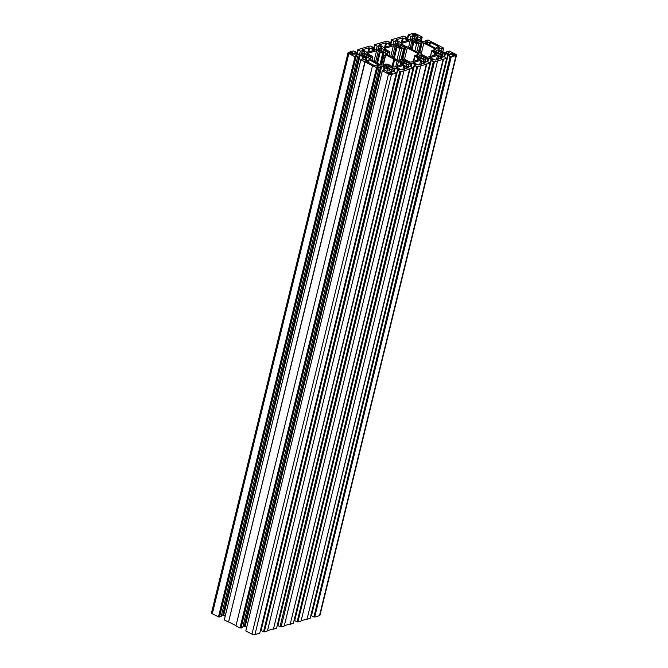 <?xml version="1.0" encoding="UTF-8"?>
<svg xmlns="http://www.w3.org/2000/svg" width="668" height="668" viewBox="0 0 668 668"><rect width="100%" height="100%" fill="white"/><g stroke="black" fill="none" stroke-linecap="round" stroke-linejoin="round"><path stroke-width="1" d="M350.733 52.58L351.076 52.83A1.553 0.576 -166.3 0 0 350.541 52.989L349.322 52.989L349.949 53.549L350.141 52.839M436.338 48.146L435.369 48.163L425.374 42.886L430.468 42.435L438.45 46.535L436.187 47.612L436.321 48.238M395.606 60.02L385.561 54.776L385.219 55.511A11.189 4.175 -166.3 0 0 384.016 55.219L383.399 53.924A1.862 0.693 -166.3 0 0 382.714 53.306L378.272 51.018A1.244 0.468 -166.3 0 0 376.568 50.751L367.834 53.315A1.244 0.468 -166.3 0 0 367.584 53.507A1.244 0.468 -166.3 0 0 368.043 54.025L372.844 56.488L372.702 57.039M395.623 59.945L393.694 59.87A11.189 4.175 -166.3 0 1 394.095 60.404L397.134 60.988A1.862 0.693 -166.3 0 1 398.47 61.414L402.921 63.702A1.244 0.468 -166.3 0 1 403.38 64.212A1.244 0.468 -166.3 0 1 403.13 64.412L394.396 66.975A1.244 0.468 -166.3 0 1 392.692 66.7L387.899 64.237A11.189 4.175 -166.3 0 1 385.803 64.053L383.315 64.788L385.553 55.502L383.298 64.788L382.397 65.055A1.244 0.468 -166.3 0 1 380.693 64.779L369.521 59.035A1.244 0.468 -166.3 0 1 369.053 58.517A1.244 0.468 -166.3 0 1 369.312 58.325L372.711 57.323A11.189 4.175 -166.3 0 1 372.744 56.763A11.189 4.175 -166.3 0 1 372.844 56.488M451.025 54.475L451.176 53.857L450.349 53.632L450.366 54.308L451.351 54.45A1.553 0.576 -166.3 0 0 452.036 54.801L453.463 55.035A1.553 0.576 -166.3 0 0 453.781 54.976A1.553 0.576 -166.3 0 0 453.998 54.876L454.599 54.317L455.217 54.876L454.407 55.027M451.501 53.532L451.71 53.699A1.553 0.576 -166.3 0 0 451.176 53.857M435.536 51.261L433.682 51.002A1.244 0.468 -166.3 0 0 433.432 51.202A1.244 0.468 -166.3 0 0 433.891 51.712L435.82 52.079A2.797 1.044 -166.3 0 0 437.523 52.956L437.022 53.281L437.907 53.774A1.244 0.468 -166.3 0 0 439.602 54.05L440.279 53.832L439.519 53.273A2.797 1.044 -166.3 0 0 440.362 53.173A2.797 1.044 -166.3 0 0 440.847 52.881L442.742 53.131A1.244 0.468 -166.3 0 0 442.993 52.931A1.244 0.468 -166.3 0 0 442.533 52.421L440.604 52.054A2.797 1.044 -166.3 0 0 438.901 51.177L439.402 50.851L438.517 50.35A1.244 0.468 -166.3 0 0 436.814 50.083L436.146 50.3L436.905 50.851A2.797 1.044 -166.3 0 0 435.569 51.244L435.536 51.261M402.562 46.76A2.797 1.044 -166.3 0 1 402.069 47.044A2.797 1.044 -166.3 0 1 401.226 47.152L401.986 47.704L401.318 47.921A1.244 0.468 -166.3 0 1 399.614 47.653L398.738 47.152L399.23 46.827A2.797 1.044 -166.3 0 1 397.527 45.95L395.598 45.583A1.244 0.468 -166.3 0 1 395.139 45.073A1.244 0.468 -166.3 0 1 395.389 44.873L397.285 45.123A2.797 1.044 -166.3 0 1 398.612 44.731L397.852 44.171L398.529 43.954A1.244 0.468 -166.3 0 1 400.232 44.23L401.109 44.723L400.608 45.048A2.797 1.044 -166.3 0 1 402.311 45.925L404.24 46.292A1.244 0.468 -166.3 0 1 404.699 46.802A1.244 0.468 -166.3 0 1 404.449 47.002L402.562 46.76M401.952 61.122L400.099 60.863A1.244 0.468 -166.3 0 0 399.848 61.055A1.244 0.468 -166.3 0 0 400.307 61.573L402.228 61.94A2.797 1.044 -166.3 0 0 403.94 62.817L403.439 63.143L404.315 63.635A1.244 0.468 -166.3 0 0 406.019 63.911L406.695 63.694L405.935 63.134A2.797 1.044 -166.3 0 0 406.779 63.034A2.797 1.044 -166.3 0 0 407.263 62.742L409.158 62.984A1.244 0.468 -166.3 0 0 409.409 62.792A1.244 0.468 -166.3 0 0 408.95 62.274L407.021 61.907A2.797 1.044 -166.3 0 0 405.317 61.03L405.81 60.705L404.933 60.212A1.244 0.468 -166.3 0 0 403.23 59.945L402.562 60.153L403.313 60.713A2.797 1.044 -166.3 0 0 401.986 61.105L401.794 61.907M368.978 56.621A2.797 1.044 -166.3 0 1 368.486 56.905A2.797 1.044 -166.3 0 1 367.642 57.005L368.402 57.565L367.734 57.782A1.244 0.468 -166.3 0 1 366.031 57.506L365.145 57.014L365.646 56.688A2.797 1.044 -166.3 0 1 363.943 55.811L362.014 55.444A1.244 0.468 -166.3 0 1 361.555 54.935A1.244 0.468 -166.3 0 1 361.805 54.734L363.668 55.001A2.797 1.044 -166.3 0 1 365.029 54.592L364.269 54.033L364.945 53.816A1.244 0.468 -166.3 0 1 366.64 54.091L367.525 54.584L367.024 54.91A2.797 1.044 -166.3 0 1 368.728 55.786L370.656 56.154A1.244 0.468 -166.3 0 1 371.116 56.663A1.244 0.468 -166.3 0 1 370.865 56.863L368.978 56.621M385.16 66.057L383.307 65.79A1.244 0.468 -166.3 0 0 383.048 65.99A1.244 0.468 -166.3 0 0 383.515 66.499L385.436 66.867A2.797 1.044 -166.3 0 0 387.139 67.744L386.647 68.069L387.524 68.562A1.244 0.468 -166.3 0 0 389.227 68.837L389.895 68.62L389.143 68.061A2.797 1.044 -166.3 0 0 389.987 67.961A2.797 1.044 -166.3 0 0 390.471 67.677L392.358 67.919A1.244 0.468 -166.3 0 0 392.617 67.718A1.244 0.468 -166.3 0 0 392.149 67.209L390.229 66.842A2.797 1.044 -166.3 0 0 388.525 65.965L389.018 65.639L388.141 65.147A1.244 0.468 -166.3 0 0 386.438 64.871L385.77 65.088L386.521 65.648A2.797 1.044 -166.3 0 0 385.194 66.032L385.16 66.057M378.94 64.721L374.08 65.431L365.872 61.072L369.179 59.703L378.848 65.105M388.191 72.344L386.972 72.344L388.016 72.979L388.191 72.344A1.553 0.576 -166.3 0 1 388.726 72.194L390.154 72.42A1.553 0.576 -166.3 0 1 390.838 72.77L392.233 73.363L391.014 73.371A1.553 0.576 -166.3 0 1 390.797 73.472A1.553 0.576 -166.3 0 1 390.479 73.522L389.052 73.296A1.553 0.576 -166.3 0 1 388.367 72.946L388.016 72.979M385.77 51.686A2.797 1.044 -166.3 0 1 385.277 51.97A2.797 1.044 -166.3 0 1 384.434 52.079L385.194 52.638L384.526 52.855A1.244 0.468 -166.3 0 1 382.822 52.58L381.937 52.087L382.438 51.762A2.797 1.044 -166.3 0 1 380.735 50.885L378.806 50.517A1.244 0.468 -166.3 0 1 378.347 50A1.244 0.468 -166.3 0 1 378.597 49.808L380.493 50.05A2.797 1.044 -166.3 0 1 381.82 49.657L381.061 49.098L381.737 48.889A1.244 0.468 -166.3 0 1 383.432 49.156L384.317 49.649L383.816 49.975A2.797 1.044 -166.3 0 1 385.519 50.851L387.448 51.219A1.244 0.468 -166.3 0 1 387.908 51.737A1.244 0.468 -166.3 0 1 387.657 51.929L385.77 51.686M418.585 56.98L418.778 56.179L416.89 55.928A1.244 0.468 -166.3 0 0 416.64 56.129A1.244 0.468 -166.3 0 0 417.099 56.638L419.028 57.005A2.797 1.044 -166.3 0 0 420.731 57.882L420.23 58.208L421.107 58.709A1.244 0.468 -166.3 0 0 422.811 58.976L423.487 58.759L422.727 58.208A2.797 1.044 -166.3 0 0 423.57 58.099L423.813 56.98L425.741 57.348A1.244 0.468 -166.3 0 1 426.201 57.857A1.244 0.468 -166.3 0 1 425.95 58.058L424.055 57.815A2.797 1.044 -166.3 0 1 423.57 58.099M419.37 55.269L420.114 55.786A2.797 1.044 -166.3 0 0 418.778 56.179M419.354 41.825A2.797 1.044 -166.3 0 1 418.861 42.117A2.797 1.044 -166.3 0 1 418.018 42.218L418.778 42.777L418.11 42.994A1.244 0.468 -166.3 0 1 416.406 42.719L415.529 42.226L416.022 41.9A2.797 1.044 -166.3 0 1 414.319 41.024L412.39 40.656A1.244 0.468 -166.3 0 1 411.931 40.147A1.244 0.468 -166.3 0 1 412.181 39.946L414.076 40.189A2.797 1.044 -166.3 0 1 415.404 39.796L414.644 39.245L415.321 39.028A1.244 0.468 -166.3 0 1 417.024 39.295L417.901 39.796L417.4 40.122A2.797 1.044 -166.3 0 1 419.103 40.998L421.032 41.366A1.244 0.468 -166.3 0 1 421.491 41.875A1.244 0.468 -166.3 0 1 421.241 42.076L419.354 41.825M419.178 53.089L408.925 47.912L410.853 47.987A11.189 4.175 -166.3 0 1 410.453 47.461L407.413 46.877A1.862 0.693 -166.3 0 1 406.069 46.451L401.627 44.163A1.244 0.468 -166.3 0 1 401.167 43.654A1.244 0.468 -166.3 0 1 401.418 43.453L410.152 40.89A1.244 0.468 -166.3 0 1 411.855 41.165L416.648 43.629A11.189 4.175 -166.3 0 1 418.744 43.812L422.151 42.81A1.244 0.468 -166.3 0 1 423.854 43.086L435.027 48.831A1.244 0.468 -166.3 0 1 435.494 49.349A1.244 0.468 -166.3 0 1 435.235 49.541L431.837 50.543A11.189 4.175 -166.3 0 1 431.795 51.102A11.189 4.175 -166.3 0 1 431.703 51.369L436.505 53.841A1.244 0.468 -166.3 0 1 436.964 54.35A1.244 0.468 -166.3 0 1 436.713 54.551L427.979 57.114A1.244 0.468 -166.3 0 1 426.276 56.838L421.834 54.559A1.862 0.693 -166.3 0 1 421.149 53.941L420.531 52.647A11.189 4.175 -166.3 0 1 419.329 52.346L419.178 53.089M353.172 54.108L353.547 53.382L354.366 54.183L353.372 54.008A1.553 0.576 -166.3 0 1 353.155 54.116A1.553 0.576 -166.3 0 1 352.838 54.166L351.401 53.941A1.553 0.576 -166.3 0 1 350.717 53.582L349.949 53.549M416.356 35.513A1.553 0.576 -166.3 0 1 416.139 35.621A1.553 0.576 -166.3 0 1 415.822 35.671L414.394 35.446A1.553 0.576 -166.3 0 1 413.709 35.095L412.933 35.053L413.525 34.502A1.553 0.576 -166.3 0 1 414.068 34.335L415.496 34.569A1.553 0.576 -166.3 0 1 416.181 34.92L417.575 35.513L416.356 35.513M413.534 34.494L413.383 35.12M412.565 34.853L413.133 34.344M412.707 34.277L412.315 34.494L412.933 35.053M350.541 52.989L350.391 53.607M353.33 53.44L353.197 53.415A1.553 0.576 -166.3 0 0 352.512 53.056L350.758 52.463M434.885 55.085L435.336 53.24M434.643 55.16L435.177 52.956M433.899 55.377L434.517 52.822M430.484 56.379L431.703 51.369M430.401 56.404L431.837 50.543M418.811 53.006L421.232 43.078M418.293 52.73L420.598 43.261M416.757 51.945L418.744 43.812M414.861 50.968L416.648 43.629M412.047 49.524L413.834 42.184M411.847 49.424L413.684 41.9M411.237 49.106L413.024 41.767M421.441 58.842L422.109 56.104A2.797 1.044 -166.3 0 1 423.813 56.98M422.109 56.104L422.602 55.778L421.725 55.285A1.244 0.468 -166.3 0 0 420.022 55.01L419.387 55.193M408.198 67.727L402.069 69.915L396.157 67.602L403.915 65.264L408.098 68.144M363.693 54.976L363.501 55.778M246.684 627.277L245.139 626.484A1.244 0.468 -166.3 0 0 244.246 626.2L380.793 66.065L378.163 65.639L376.735 66.057L379.224 67.41L377.562 67.902L372.51 65.756L360.854 59.761L362.599 58.867L365.271 60.162L366.699 59.744L366.373 58.65A1.244 0.468 -166.3 0 0 365.914 58.233L360.186 55.294A1.244 0.468 -166.3 0 0 359.292 55.01L356.662 54.584L355.209 55.027L357.731 56.354L356.061 56.847L219.513 616.981L221.183 616.489L357.722 56.362L221.183 616.489M242.684 627.544L379.224 67.41L242.684 627.544L241.014 628.037L377.562 67.902M241.014 628.037L240.538 627.795L377.086 67.66M240.538 627.795L239.979 627.953L376.527 67.819M239.979 627.953L235.963 625.891L372.51 65.756M236.013 625.691L228.598 621.883L365.145 61.74M228.598 621.883L364.87 61.823M228.322 621.966L224.306 619.896L360.854 59.761M224.406 619.495L360.937 59.352M362.958 59.035L363.459 56.972M362.757 58.934L363.3 56.688M362.039 59.026L362.649 56.555M225.183 616.222L223.646 615.428L360.186 55.294M221.559 614.952L222.745 615.144A1.244 0.468 -166.3 0 1 223.646 615.428M356.403 55.661L356.662 54.584M355.585 56.605L355.025 56.763L218.478 616.898L219.037 616.739L355.585 56.605L356.061 56.847M219.037 616.739L219.513 616.981M355.025 56.763L348.863 53.599A2.171 0.81 -166.3 0 1 348.053 52.697A2.171 0.81 -166.3 0 1 348.496 52.355L353.314 50.943L356.528 52.288L354.633 52.947L359.092 54.3A1.244 0.468 -166.3 0 0 359.893 54.292L364.369 52.981A1.244 0.468 -166.3 0 0 364.619 52.78A1.244 0.468 -166.3 0 0 364.619 52.68L364.294 51.586L362.465 50.643L360.336 51.177L357.864 49.599L366.966 46.927L370.105 46.008L371.191 46.267L373.329 47.378L371.425 48.012L375.884 49.374A1.244 0.468 -166.3 0 0 376.685 49.365L381.161 48.054A1.244 0.468 -166.3 0 0 381.411 47.854A1.244 0.468 -166.3 0 0 381.411 47.754L381.086 46.651L379.257 45.716L377.128 46.242L374.656 44.672L383.758 42L386.897 41.082L387.983 41.341L390.12 42.443L388.217 43.086L392.675 44.447A1.244 0.468 -166.3 0 0 393.477 44.43L397.953 43.119A1.244 0.468 -166.3 0 0 398.203 42.927A1.244 0.468 -166.3 0 0 398.203 42.819L397.877 41.725L396.049 40.781L393.92 41.316L391.448 39.746L403.689 36.147L406.904 37.5L404.992 38.084M218.478 616.898L212.315 613.733A2.171 0.81 -166.3 0 1 211.506 612.832L348.053 52.697M363.918 53.114L364.294 51.586M357.246 54.008L358.207 50.083M356.804 53.941L357.864 49.599M380.71 48.179L381.086 46.651M374.038 49.081L374.998 45.148M373.596 49.006L374.656 44.672M397.502 43.253L397.877 41.725M390.83 44.146L391.79 40.222M390.388 44.08L391.448 39.746M412.766 39.003L410.277 39.504A1.244 0.468 -166.3 0 1 409.467 39.512L404.958 38.101M412.824 38.752L414.744 38.193A1.244 0.468 -166.3 0 0 414.995 37.992A1.244 0.468 -166.3 0 0 414.995 37.892L414.669 36.79L412.849 35.855L410.711 36.381L408.24 34.811L413.058 33.4A2.171 0.81 -166.3 0 1 416.03 33.876L422.193 37.049L420.456 37.942L417.784 36.64L416.356 37.066L416.682 38.16A1.244 0.468 -166.3 0 0 417.133 38.577L422.861 41.516A1.244 0.468 -166.3 0 0 423.754 41.8L426.384 42.226L427.812 41.8L425.316 40.456L428.021 40.047L443.694 48.104M414.294 38.326L414.669 36.79M407.63 39.22L408.582 35.295M407.188 39.153L408.24 34.811M421.316 40.723L422.118 37.458M442.817 51.778L443.61 48.514L441.949 48.998L439.277 47.704L437.849 48.121L438.175 49.215A1.244 0.468 -166.3 0 0 438.634 49.632L444.354 52.572A1.244 0.468 -166.3 0 0 445.255 52.855L447.886 53.281L449.313 52.855L446.817 51.511L449.522 51.102L455.685 54.267A2.171 0.81 -166.3 0 1 456.495 55.168A2.171 0.81 -166.3 0 1 456.052 55.511L451.234 56.922L448.011 55.561L449.915 54.918L445.456 53.557A1.244 0.468 -166.3 0 0 444.654 53.574L440.179 54.885A1.244 0.468 -166.3 0 0 439.928 55.077A1.244 0.468 -166.3 0 0 439.928 55.185L440.254 56.279L442.082 57.223L444.212 56.688L446.683 58.258L434.442 61.857L433.357 61.598L297.176 621.624L433.724 61.489M456.495 55.168L319.947 615.303A2.171 0.81 -166.3 0 1 319.504 615.645L314.686 617.057L451.234 56.922M314.686 617.057L313.977 616.689L450.516 56.555M313.977 616.689L450.149 56.663M313.601 616.798L311.463 615.696L448.011 55.569L311.472 615.712M311.814 614.259L448.094 53.983M441.991 57.172L442.734 54.133M441.465 56.905L442.099 54.317M443.552 59.185L307.004 619.32L310.136 618.401L446.683 58.258M307.004 619.32L443.193 59.001M306.645 619.136L301.109 620.756M434.442 61.857L297.895 621.991L301.034 621.073L437.582 60.938M297.895 621.991L297.176 621.624M296.809 621.733L294.68 620.639L431.219 60.487L433.357 61.598M294.68 620.639L431.219 60.496L433.148 59.92L428.664 58.492A1.244 0.468 -166.3 0 0 427.862 58.5L423.387 59.811A1.244 0.468 -166.3 0 0 423.136 60.011A1.244 0.468 -166.3 0 0 423.136 60.112L423.462 61.214L425.291 62.149L427.378 61.615L429.482 62.984M295.022 619.186L431.294 58.909M425.199 62.107L425.942 59.068M424.673 61.832L425.307 59.252M429.891 63.193L426.752 64.111L290.213 624.246L293.344 623.327L429.891 63.193L429.549 62.717M426.752 64.111L417.65 66.783L281.103 626.918L284.242 626L420.782 65.865M290.213 624.246L426.401 63.928M289.854 624.062L284.317 625.691M416.932 66.416L280.017 626.659L416.932 66.416L417.65 66.783M280.385 626.551L281.103 626.918M416.565 66.524L414.427 65.422L416.331 64.779L411.872 63.418A1.244 0.468 -166.3 0 0 411.062 63.427L406.595 64.746A1.244 0.468 -166.3 0 0 406.344 64.938A1.244 0.468 -166.3 0 0 406.344 65.038L406.67 66.14L408.49 67.076L410.628 66.549L413.1 68.119L400.858 71.718L397.627 70.349L399.539 69.706L395.08 68.353A1.244 0.468 -166.3 0 0 394.27 68.361L389.803 69.672A1.244 0.468 -166.3 0 0 389.553 69.873A1.244 0.468 -166.3 0 0 389.553 69.973L389.878 71.067L391.699 72.01L393.836 71.476L396.308 73.054L391.49 74.465A2.171 0.81 -166.3 0 1 388.517 73.989L382.346 70.816L384.092 69.923L386.764 71.217L388.191 70.8L387.866 69.706A1.244 0.468 -166.3 0 0 387.415 69.288L381.687 66.349A1.244 0.468 -166.3 0 0 380.793 66.065M280.017 626.659L277.88 625.549L414.427 65.422L277.88 625.557M278.23 624.112L414.502 63.844M408.407 67.034L409.15 63.994M407.881 66.767L408.515 64.178M409.96 69.038L273.421 629.181L276.552 628.254L413.1 68.119M273.421 629.181L409.601 68.854M273.062 628.989L267.526 630.617M400.858 71.718L264.311 631.853L267.442 630.926L403.99 70.791M264.311 631.853L263.593 631.485L400.14 71.342M263.593 631.485L399.765 71.451M263.225 631.594L261.088 630.483L397.635 70.357L261.096 630.5M261.439 629.047L397.71 68.771M391.615 71.96L392.358 68.921M391.089 71.693L391.724 69.113M382.346 70.816L245.807 630.951L251.97 634.124A2.171 0.81 -166.3 0 0 254.942 634.6L259.76 633.189L396.308 73.054M245.899 630.55L382.43 70.407M384.451 70.09L384.952 68.027M384.25 69.99L384.801 67.744M383.541 70.082L384.142 67.61M377.896 66.716L378.163 65.639M244.246 626.2L243.052 626.008M411.187 62.04A1.244 0.468 -166.3 0 1 409.484 61.773L404.766 59.343A13.051 4.868 -166.3 0 1 402.879 59.043L399.005 60.178A1.244 0.468 -166.3 0 1 397.301 59.903L386.121 54.158A1.244 0.468 -166.3 0 1 385.661 53.64A1.244 0.468 -166.3 0 1 385.912 53.448L389.786 52.313A13.051 4.868 -166.3 0 1 389.561 51.52L384.835 49.098A1.244 0.468 -166.3 0 1 384.376 48.58A1.244 0.468 -166.3 0 1 384.626 48.38L393.36 45.816A1.244 0.468 -166.3 0 1 395.064 46.092L399.781 48.522A13.051 4.868 -166.3 0 1 401.668 48.822L405.543 47.687A1.244 0.468 -166.3 0 1 407.246 47.954L418.427 53.707A1.244 0.468 -166.3 0 1 418.886 54.217A1.244 0.468 -166.3 0 1 418.636 54.417L414.761 55.553A13.051 4.868 -166.3 0 1 414.987 56.337L419.713 58.767A1.244 0.468 -166.3 0 1 420.172 59.285A1.244 0.468 -166.3 0 1 419.921 59.477L411.187 62.04M418.093 60.02L418.544 58.166M417.851 60.087L418.385 57.882M417.108 60.304L417.725 57.749M413.784 61.281L414.987 56.337M413.325 61.414L414.761 55.553M401.668 59.394L404.441 48.004M401.034 59.586L403.806 48.196M398.896 60.203L401.668 48.822M397.042 59.769L399.781 48.522M394.304 58.367L397.042 47.111M394.103 58.258L396.884 46.827M393.485 57.949L396.233 46.693M388.976 55.628L389.786 52.313M387.215 54.718L387.649 52.939M386.688 54.45L387.014 53.123M454.023 54.868L454.599 54.317M454.173 54.25L453.822 54.275A1.553 0.576 -166.3 0 0 453.138 53.924L451.56 53.281M451.752 53.682L451.535 54.567M368.895 47.812L374.798 50.125L367.049 52.463L362.657 49.641L368.895 47.812L367.809 52.238M424.99 62.8L418.861 64.98L412.949 62.667L420.706 60.329L424.89 63.209M385.686 42.886L391.59 45.199L383.841 47.537L379.449 44.714L385.686 42.886L384.601 47.311M441.782 57.865L435.653 60.053L429.741 57.74L437.498 55.402L441.682 58.283M402.478 37.951L408.39 40.264L400.633 42.602L396.241 39.779L402.478 37.951L401.393 42.376M377.537 63.159L380.251 52.046M377.345 63.059L380.092 51.762M376.727 62.742L379.441 51.628M371.984 60.304L372.711 57.323M370.456 59.519L370.857 57.865M369.93 59.243L370.222 58.058M401.293 64.946L401.744 63.101M401.059 65.021L401.593 62.817M400.316 65.239L400.934 62.683M351.118 52.814L350.9 53.707M350.867 53.69L351.076 52.83M382.931 64.896L385.219 55.511M450.883 54.492L451.042 53.841M451.501 54.551L451.71 53.699M435.06 52.137L435.285 51.227M436.496 52.538L436.905 50.851M396.767 46.017L396.992 45.098M398.203 46.409L398.612 44.731M401.476 61.999L401.702 61.08M402.904 62.4L403.313 60.713M363.183 55.87L363.409 54.96M364.619 56.271L365.029 54.592M384.684 66.934L384.902 66.015M386.112 67.326L386.521 65.648M387.891 72.987L388.05 72.336M388.759 72.169L388.542 73.062L388.726 72.194M379.975 50.943L380.201 50.025M381.411 51.344L381.82 49.657M418.268 57.072L418.494 56.154M419.696 57.465L420.114 55.786M413.567 41.082L413.784 40.172M414.995 41.483L415.404 39.796M410.461 48.706L410.603 48.104M350.249 53.632L350.408 52.972M413.241 35.137L413.4 34.485M413.859 35.195L414.068 34.335M412.432 34.753L412.54 34.327M417.007 35.746L417.174 35.07M416.782 35.68L416.957 34.953M416.381 35.504L416.531 34.886M416.164 35.613L416.323 34.953M416.005 35.654L416.181 34.92M415.129 36.08L415.496 34.569M415.079 36.064L415.454 34.544L415.07 36.064M414.953 36.03L415.404 34.16M349.573 53.348L349.715 52.764M349.439 53.24L349.548 52.814M352.729 54.626L352.796 54.183M354.023 54.233L354.182 53.557M353.789 54.175L353.973 53.448M353.389 53.999L353.547 53.382M353.013 54.141L353.197 53.415M352.145 54.567L352.512 53.056M352.094 54.559L352.462 53.031L352.078 54.559M351.961 54.525L352.42 52.647M410.653 48.806L410.82 48.096M436.304 54.667L436.505 53.841M434.826 49.666L435.027 48.831M421.182 54.025L423.854 43.086M419.796 52.471L422.151 42.81M410.336 47.378L411.855 41.165M408.641 47.069L410.152 40.89M401.301 43.938L401.418 43.453M420.832 42.193L421.032 41.366M419.963 42.017L420.222 40.948M419.729 41.892L419.963 40.907M419.187 41.975L419.412 41.065M418.836 42.126L419.103 40.998M416.732 42.861L417.4 40.122M416.615 42.819L417.291 40.055M416.214 42.618L417.024 39.295M415.187 39.562L415.321 39.028M413.876 40.99L414.076 40.189M412.816 40.873L413.075 39.804M412.574 40.748L412.816 39.763M412.064 40.431L412.181 39.946M416.005 42.51L416.122 42.034M417.826 43.036L418.001 42.334L417.826 43.036M420.706 58.5L420.823 58.016M422.527 59.026L422.702 58.316L422.527 59.026M425.533 58.183L425.741 57.348M424.664 57.999L424.923 56.93M424.43 57.882L424.673 56.889M423.896 57.957L424.113 57.056M421.324 58.801L421.992 56.045M420.915 58.609L421.725 55.285M419.896 55.544L420.022 55.01M417.517 56.855L417.776 55.786M417.283 56.738L417.525 55.745M416.774 56.421L416.89 55.928M387.248 52.054L387.448 51.219M386.38 51.879L386.638 50.801M386.137 51.753L386.38 50.76M385.603 51.837L385.828 50.927M385.244 51.987L385.519 50.851M383.148 52.722L383.816 49.975M383.031 52.672L383.699 49.916M382.622 52.48L383.432 49.156M381.603 49.424L381.737 48.889M380.292 50.851L380.493 50.05M379.224 50.735L379.491 49.657M378.99 50.609L379.232 49.624M378.48 50.292L378.597 49.808M382.422 52.371L382.539 51.895M384.242 52.897L384.409 52.196L384.234 52.897M391.665 73.597L391.824 72.921M391.44 73.53L391.615 72.804M391.039 73.363L391.189 72.737M390.813 73.463L390.972 72.804M390.655 73.505L390.838 72.77M389.786 73.931L390.154 72.42M390.095 72.369L389.72 73.914L390.104 72.394M389.603 73.881L390.062 72.01M387.607 72.921L387.782 72.194M387.215 72.703L387.356 72.127M387.089 72.603L387.189 72.177M404.532 69.188L405.259 66.215M404.382 69.23L405.142 66.107M404.082 69.322L404.992 65.606M402.829 69.689L403.915 65.264M368.486 62.558L369.179 59.703M367.826 62.216L368.293 60.295M387.123 68.361L387.24 67.877M388.943 68.879L389.118 68.178L388.943 68.879M391.949 68.036L392.149 67.209M391.081 67.86L391.339 66.792M390.847 67.744L391.089 66.75M390.312 67.819L390.529 66.917M389.953 67.969L390.229 66.842M387.857 68.704L388.525 65.965M387.732 68.662L388.409 65.907M387.331 68.462L388.141 65.147M386.304 65.406L386.438 64.871M385.002 66.833L385.194 66.032M383.933 66.716L384.192 65.648M383.699 66.6L383.941 65.606M383.181 66.282L383.307 65.79M370.456 56.98L370.656 56.154M369.588 56.805L369.847 55.736M369.346 56.688L369.588 55.694M368.811 56.763L369.028 55.853M368.452 56.914L368.728 55.786M366.356 57.648L367.024 54.91M366.239 57.607L366.907 54.851M365.83 57.406L366.64 54.091M364.811 54.35L364.945 53.816M362.432 55.661L362.699 54.592M362.198 55.544L362.44 54.551M361.689 55.227L361.805 54.734M367.45 57.824L367.617 57.122L367.442 57.824M366.056 59.936L366.373 58.65M365.454 60.112L365.914 58.233M222.745 615.144L359.292 55.01M212.315 613.733L348.863 53.599M356.186 53.741L356.528 52.313L356.186 53.741M361.705 53.757L362.465 50.643M361.513 53.816L362.298 50.618M359.609 54.333L360.378 51.177M359.559 54.342L360.336 51.177M372.978 48.814L373.32 47.378L372.978 48.814M378.497 48.831L379.257 45.716M378.313 48.889L379.09 45.683M376.401 49.407L377.169 46.251M376.351 49.407L377.128 46.242M395.289 43.904L396.049 40.781M395.105 43.954L395.882 40.756M393.193 44.48L393.961 41.324M393.143 44.48L393.92 41.316M406.561 38.953L406.912 37.517L406.561 38.953M412.089 38.969L412.849 35.855M411.897 39.028L412.674 35.83M409.985 39.546L410.753 36.389M409.935 39.546L410.711 36.381M419.913 40.155L420.456 37.942M419.871 40.147L420.414 37.934M417.45 38.736L417.951 36.673M417.291 38.652L417.784 36.64M424.957 41.992L425.332 40.464M424.948 41.992L425.324 40.464L424.948 41.992M441.414 51.211L441.949 48.998M441.373 51.202L441.907 48.989M438.943 49.791L439.444 47.729M438.784 49.708L439.277 47.704M446.458 53.048L446.817 51.511M319.504 615.645L456.052 55.511M444.646 56.914L445.456 53.557M443.869 56.772L444.654 53.574M440.028 55.511L440.179 54.885M427.846 61.84L428.664 58.492M427.077 61.698L427.862 58.5M423.236 60.437L423.387 59.811M277.888 625.565L414.436 65.431M411.054 66.767L411.872 63.418M410.286 66.633L411.062 63.427M406.445 65.364L406.595 64.746M394.262 71.701L395.08 68.353M393.494 71.559L394.27 68.361M389.653 70.299L389.803 69.672M254.942 634.6L391.49 74.465M251.97 634.124L388.517 73.989M387.557 70.992L387.866 69.706M386.956 71.167L387.415 69.288M245.139 626.484L381.687 66.349M419.512 59.602L419.713 58.767M418.218 54.534L418.427 53.707M404.482 59.302L407.246 47.954M402.771 59.076L405.543 47.687M392.316 57.339L395.064 46.092M390.747 56.538L393.36 45.816M384.509 48.873L384.626 48.38M385.795 53.933L385.912 53.448M403.915 63.427L404.031 62.951M405.735 63.953L405.91 63.251L405.735 63.953M408.741 63.109L408.95 62.274M407.872 62.934L408.131 61.857M407.639 62.809L407.881 61.823M407.104 62.892L407.321 61.982M406.745 63.042L407.021 61.907M404.649 63.777L405.317 61.03M405.184 60.93L404.499 63.719L405.2 60.972M404.123 63.535L404.933 60.212M403.105 60.479L403.23 59.945M400.725 61.79L400.984 60.713M400.491 61.665L400.733 60.679M399.973 61.347L400.099 60.863M404.04 47.119L404.24 46.292M403.171 46.944L403.43 45.875M402.929 46.827L403.171 45.833M402.395 46.902L402.62 46M402.036 47.052L402.311 45.925M399.94 47.787L400.608 45.048M399.823 47.745L400.499 44.99M399.422 47.553L400.232 44.23M398.395 44.489L398.529 43.954M397.084 45.925L397.285 45.123M396.015 45.8L396.283 44.731M395.782 45.683L396.024 44.689M395.272 45.366L395.389 44.873M399.214 47.445L399.33 46.96M437.498 53.565L437.615 53.089M439.327 54.091L439.494 53.39L439.319 54.091M442.325 53.248L442.533 52.421M441.456 53.073L441.723 52.004M441.222 52.947L441.465 51.962M440.688 53.031L440.905 52.121M440.329 53.181L440.604 52.054M438.233 53.916L438.901 51.177M438.116 53.874L438.784 51.11M437.707 53.674L438.517 50.35M436.688 50.618L436.814 50.083M435.377 52.046L435.569 51.244M434.309 51.929L434.567 50.86M434.075 51.803L434.317 50.818M433.565 51.486L433.682 51.002M454.649 55.102L454.816 54.425M453.806 54.976L453.964 54.308M453.647 55.01L453.822 54.275M452.77 55.436L453.138 53.924M452.729 55.427L453.096 53.899M452.595 55.394L453.046 53.515M450.599 54.425L450.775 53.699M450.207 54.217L450.349 53.632M450.073 54.108L450.182 53.682M368.761 51.962L369.738 47.946M373.955 50.434L374.122 49.724M372.594 50.835L372.911 49.532M372.335 50.91L372.686 49.465M421.324 64.262L422.051 61.281M421.174 64.303L421.934 61.18M420.882 64.387L421.784 60.671M419.629 64.754L420.706 60.329M385.553 47.027L386.538 43.019M390.747 45.508L390.914 44.798M389.386 45.908L389.703 44.606M389.127 45.983L389.477 44.531M438.116 59.327L438.843 56.354M437.966 59.377L438.726 56.254M437.674 59.46L438.575 55.745M436.421 59.828L437.498 55.402M402.353 42.101L403.33 38.093M407.538 40.581L407.705 39.871M406.177 40.973L406.495 39.671M405.919 41.057L406.269 39.604M380.743 64.804L383.399 53.924M380 64.429L382.714 53.306M375.558 62.141L378.272 51.018M373.988 61.331L376.568 50.751M367.717 53.799L367.834 53.315M369.187 58.809L369.312 58.325M402.712 64.529L402.921 63.702M397.326 66.115L398.47 61.414M395.773 66.566L397.134 60.988M392.901 66.8L394.421 60.554M392.575 66.641L394.095 60.404M392.108 66.399L393.694 59.87M381.62 65.072L384.016 55.219M381.303 65.005L383.733 55.06M425.792 43.236L425.9 42.777M438.35 46.952L438.45 46.535M429.775 45.282L430.468 42.435M428.99 44.881L429.616 42.293M427.094 43.904L427.32 42.969M426.91 43.812L427.119 42.969M413.893 35.212L414.11 34.319M415.68 36.13L415.788 35.688M410.686 48.822L410.87 48.054M416.59 42.802L417.266 40.013M415.07 41.525L415.496 39.763M416.03 42.527L416.156 42M417.734 43.036L417.926 42.259M420.74 58.517L420.865 57.991M422.443 59.026L422.635 58.241M421.291 58.792L421.976 56.003M419.771 57.506L420.205 55.745M383.006 52.663L383.683 49.875M381.486 51.378L381.912 49.624M382.447 52.388L382.572 51.862M384.15 52.897L384.342 52.112M390.329 73.981L390.438 73.538M387.148 68.37L387.281 67.852M388.859 68.888L389.043 68.103M387.707 68.645L388.384 65.856M386.188 67.368L386.622 65.606M366.214 57.59L366.891 54.801M364.695 56.312L365.12 54.551M367.358 57.832L367.55 57.047M311.463 615.696L448.011 55.561M294.671 620.622L431.219 60.487M261.088 630.483L397.627 70.349M403.94 63.443L404.073 62.917M405.651 63.953L405.843 63.168M402.979 62.433L403.414 60.679M399.798 47.737L400.474 44.948M398.278 46.451L398.704 44.689M399.239 47.461L399.364 46.935M400.942 47.971L401.134 47.186M437.532 53.582L437.657 53.056M439.235 54.091L439.427 53.315M438.083 53.857L438.767 51.069M436.571 52.58L436.997 50.818M452.712 55.419L453.088 53.883M392.074 66.382L393.677 59.811M453.321 55.494L453.43 55.052"/></g></svg>
